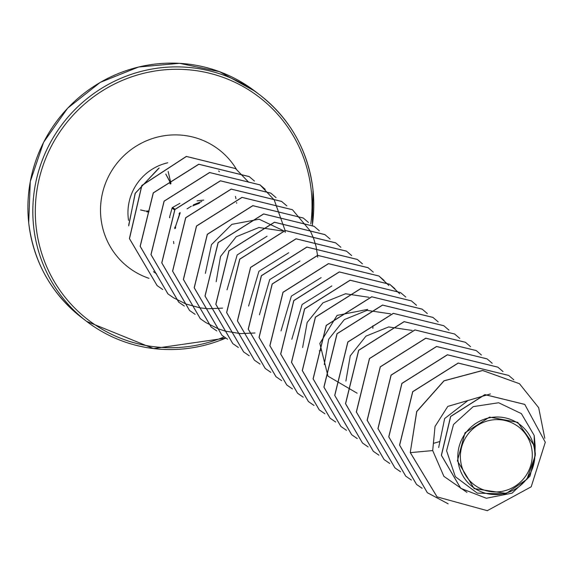 <?xml version="1.0" encoding="UTF-8"?>
<svg xmlns="http://www.w3.org/2000/svg" width="574" height="574" viewBox="0 0 574 574"><rect width="100%" height="100%" fill="white"/><g stroke="black" fill="none" stroke-linecap="round" stroke-linejoin="round"><path stroke-width="0.86" d="M148.121 210.967L147.145 211.074L147.439 211.921L148.888 211.849L148.989 211.038L148.121 210.967L148.888 211.849L147.439 211.921A1.069 0.911 89 0 1 147.346 211.921L147.346 211.921A1.069 1.069 0 0 0 147.439 211.921M174.704 228.624A1.069 1.033 8.5 0 0 175.587 227.763A1.069 1.069 0 0 0 175.594 227.512L175.594 227.512A1.069 0.509 175.3 0 0 175.594 227.476L175.579 226.221L180.136 213.09L180.057 212.502L179.016 213.829L179.605 213.772L175.522 226.637A1.069 0.509 175.3 0 1 174.711 227.204M460.599 460.513A36.478 35.638 -52.5 0 1 492.442 419.924A36.478 35.638 -52.5 0 1 532.076 451.049A36.478 35.638 -52.5 0 1 500.234 491.645A36.478 35.638 -52.5 0 1 460.599 460.513M458.023 460.857A39.104 38.2 -52.5 0 1 492.162 417.341A39.104 38.2 -52.5 0 1 534.645 450.712A39.104 38.2 -52.5 0 1 500.514 494.221A39.104 38.2 -52.5 0 1 458.023 460.857M535.241 455.613L535.226 453.51L535.241 455.613L526.918 479.283L506.246 493.432L474.153 488.596L457.406 460.857L465.019 432.767L489.557 417.104L517.755 422.349L534.308 445.697L535.377 454.012L530.017 476.147L512.073 493.145L486.321 498.254L460.743 488.323L441.442 455.347L450.69 416.509L484.973 394.668L524.787 404.426L545.3 442.245L531.208 486.795L487.283 510.673L437.072 496.876L410.338 452.635L432.703 450.568L443.903 476.363L466.949 492.377M535.047 451.365L535.147 445.847L534.186 435.458L534.308 445.697M438.658 447.562L444.649 418.546L467.308 401.047M357.136 393.212L327.969 376.149L319.84 343.439L337.06 315.42L367.669 309.4M283.635 230.777L259.161 219.239L231.867 224.348L211.49 244.624L205.377 273.368M282.451 231.013L258.924 227.505L236.251 236.718L220.538 256.449L216.176 281.726M267.039 236.223L237.184 254.913L227.01 289.863M288.729 252.754L258.924 271.28L248.585 306.057M299.922 260.969L269.715 279.588L259.419 314.81M321.153 277.615L291.355 296.141L281.016 330.911M331.88 285.938L302.111 304.5L291.814 339.277M368.917 297.282L345.505 293.766L322.889 302.878L307.176 322.423L302.627 347.521M390.542 313.849L366.994 310.362L344.328 319.596L328.651 339.299L324.267 364.562M412.132 330.423L388.627 326.943L365.975 336.134L350.269 355.815L345.892 381.071M490.397 393.951L447.777 406.406L435.027 426.475L432.703 450.568M534.186 435.458L521.379 413.624L498.641 402.747L473.22 406.629L453.517 424.48L446.579 450.762L455.361 476.714L477.281 493.131L504.611 493.905L506.246 493.432M544.791 438.285L538.67 407.698L519.484 383.726L482.684 370.517L444.039 380.863L416.781 411.565L410.252 452.563L437.029 496.84M524.744 404.39L484.879 394.596L450.597 416.444L441.349 455.275L460.7 488.287M535.226 453.51L535.377 454.012M410.252 452.563L416.688 411.493L443.946 380.799L482.598 370.452L519.434 383.69M427.329 492.693L399.554 445.108L412.677 391.662L458.174 363.033L508.643 375.418M416.53 484.42L388.749 436.828L401.865 383.382L447.368 354.746L497.837 367.138M405.725 476.14L377.936 428.548L391.052 375.102L436.556 346.466L487.025 358.85M394.912 467.853L367.13 420.268L380.246 366.822L425.736 338.179L476.205 350.563M384.085 459.552L356.318 411.967L369.434 358.535L414.923 329.899L465.385 342.269M373.265 451.264L345.505 403.68L358.628 350.248L404.11 321.612L454.572 333.982M362.459 442.977L334.699 395.393L347.822 341.961L393.298 313.332L443.759 325.695M351.661 434.697L323.887 387.113L337.01 333.673L382.499 305.045L432.918 317.386L438.141 321.856M340.863 426.425L313.081 378.833L326.204 325.386L371.701 296.758L422.127 309.113L427.343 313.576L422.127 309.113M330.057 418.145L302.276 370.56L315.391 317.106L360.888 288.478L411.364 300.862M319.252 409.865L291.463 362.28L304.579 308.826L350.075 280.191L400.552 292.575M308.432 401.578L280.657 353.993L293.766 300.546L339.256 271.911L389.681 284.252L394.912 288.722M297.605 393.276L269.845 345.692L282.96 292.259L328.443 263.624L378.862 275.958L384.099 280.435M286.792 384.989L259.032 337.404L272.155 283.972L317.63 255.344L368.049 267.671L373.244 272.105M275.986 376.709L248.219 329.124L261.342 275.692L306.825 247.057L357.243 259.391L362.431 263.825M265.188 368.429L237.414 320.844L250.537 267.405L296.026 238.77L346.452 251.118L351.625 255.545M254.39 360.156L226.608 312.565L239.724 259.118L285.228 230.49L335.654 242.838L340.827 247.265M243.584 351.876L215.795 304.285L228.911 250.838L274.415 222.203L324.841 234.558L330.021 238.985M232.779 343.596L204.99 296.005L218.098 242.558L263.595 213.923L314.028 226.271L319.252 230.741M221.951 335.302L194.177 287.718L207.293 234.271L252.782 205.636L303.251 218.012M211.124 327.001L183.364 279.416L196.487 225.984L241.97 197.356L292.431 209.718M200.312 318.714L172.559 271.129L185.675 217.704L231.157 189.068L281.576 201.395L286.806 205.872M189.513 310.434L161.746 262.849L174.869 209.417L220.351 180.788L270.77 193.115L276.001 197.592M178.715 302.161L150.94 254.569L164.064 201.13L209.553 172.501L259.979 184.85L265.195 189.312M167.917 293.881L140.128 246.296L153.251 192.842L198.748 164.214L249.181 176.57L254.39 181.032M157.111 285.601L129.408 238.583L141.778 185.495L186.342 156.401L235.527 168.548L248.599 182.195M128.698 225.883L135.141 193.323L159.177 168.017M448.172 503.829L427.379 492.729L399.648 445.173L412.771 391.733L458.267 363.105L508.693 375.453L513.823 379.837M422.12 488.302L416.581 484.456L388.835 436.9L401.958 383.446L447.455 354.818L497.888 367.173L503.018 371.557M411.364 480.051L405.775 476.176L378.029 428.62L391.145 375.166L436.642 346.531L487.068 358.886L492.212 363.277M400.552 471.771L394.955 467.889L367.216 420.333L380.332 366.886L425.829 338.251L476.255 350.592L481.399 354.99M389.739 463.476L384.128 459.587L356.411 412.039L369.527 358.599L415.009 329.964L465.435 342.305L470.58 346.696M378.926 455.189L373.308 451.293L345.598 403.744L358.721 350.312L404.196 321.684L454.615 334.011L459.767 338.409M368.113 446.902L362.503 443.013L334.786 395.464L347.909 342.032L393.391 313.397L443.81 325.731L448.954 330.129M357.25 438.593L351.704 434.733L323.98 387.185L337.103 333.745L382.593 305.117L433.011 317.451L438.192 321.885M346.495 430.342L340.906 426.46L313.167 378.905L326.29 325.458L371.794 296.83L422.213 309.185M335.697 422.062L330.1 418.181L302.362 370.625L315.478 317.178L360.981 288.543L411.407 300.898L416.545 305.289M324.891 413.782L319.295 409.901L291.556 362.352L304.665 308.898L350.169 280.263L400.595 292.611L405.775 297.038M314.028 405.466L308.482 401.613L280.743 354.058L293.859 300.618L339.349 271.976L389.775 284.324L399.691 293.766M303.216 397.172L297.648 393.312L269.931 345.763L283.054 292.331L328.536 263.696L378.955 276.029L388.885 285.486M292.446 388.921L286.835 385.025L259.118 337.476L272.241 284.044L317.723 255.408L368.142 267.742L373.287 272.141M281.633 380.634L276.029 376.738L248.312 329.189L261.435 275.757L306.918 247.129L357.337 259.455L362.481 263.853M270.828 372.354L265.231 368.465L237.5 320.909L250.623 267.47L296.119 238.841L346.538 251.182L351.675 255.573M260.022 364.074L254.433 360.185L226.694 312.636L239.817 259.183L285.314 230.554L335.74 242.91L340.877 247.294M249.224 355.794L243.627 351.912L215.889 304.356L229.004 250.903L274.501 222.274L324.934 234.63L330.107 239.049M238.361 347.478L232.822 343.625L205.076 296.076L218.192 242.623L263.688 213.987L314.114 226.335L319.302 230.77M227.598 339.22L222.002 335.338L194.27 287.782L207.386 234.343L252.876 205.707L303.294 218.048L308.482 222.482M216.785 330.933L211.175 327.037L183.458 279.488L196.573 226.056L242.056 197.42L292.475 209.754L310.383 231.1M310.412 231.157L313.54 238.174M313.569 238.232L315.994 246.16M316.016 246.232L317.53 255.358M317.537 255.444L317.68 257.238M255.007 332.977L240.477 333.602M240.413 333.602L225.23 331.105M225.173 331.09L218.378 328.852M218.328 328.83L205.973 322.645M205.923 322.617L200.362 318.749L172.645 271.201L185.768 217.768L231.25 189.14L281.662 201.467L286.857 205.901M195.11 314.33L189.556 310.469L161.839 262.921L174.955 209.488L220.445 180.853L270.863 193.187L276.051 197.621M184.354 306.078L178.758 302.189L151.027 254.641L164.15 201.194L209.646 172.566L260.072 184.914L274.207 199.946M274.243 199.996L285.099 230.511M285.106 230.59L285.249 232.384M222.583 308.123L208.046 308.747M207.982 308.747L200.147 307.872M200.082 307.865L185.954 303.998M185.897 303.976L173.549 297.798M173.506 297.77L167.96 293.917L140.221 246.361L153.337 192.914L198.841 164.286L249.267 176.641L254.44 181.061M162.743 289.518L157.154 285.637L129.494 238.655L141.871 185.56L186.428 156.465L235.62 168.613L248.65 182.209M156.508 273.848L153.488 271.674M128.727 224.986L135.277 193.309L158.388 168.591M218.644 171.038A48.424 47.305 127.5 0 0 218.594 171.002L218.687 171.074A48.424 47.305 127.5 0 1 219.44 171.662M236.675 203.232A48.424 47.305 127.5 0 0 236.596 202.579M235.964 198.733A48.424 47.305 127.5 0 0 235.426 196.408M187.074 208.843L191.257 206.238M169.926 183.171L170.815 183.264L170.686 182.288L169.796 182.202L169.926 183.171L170.198 184.003L170.959 183.716L170.686 182.288A1.069 0.911 166.8 0 0 170.665 182.188L170.665 182.188A1.069 0.911 166.8 0 0 169.588 181.513M174.604 209.984L172.085 208.089A1.069 1.069 0 0 1 172.587 207.444L172.595 207.451A1.069 1.062 126.9 0 0 172.092 208.089A141.312 15.921 -74.4 0 0 169.581 217.144L169.567 217.151A1.069 1.055 146.5 0 0 169.545 217.56L169.674 217.761M147.145 211.074L146.427 211.038A1.069 0.911 89 0 0 147.346 211.921M175.522 226.601A1.069 0.509 175.3 0 1 175.522 226.637L175.594 227.512A1.069 0.509 175.3 0 1 174.783 228.086M179.605 213.743L180.136 213.09L179.605 213.772M81.673 317.587C51.215 293.486 33.557 261.923 28.7 222.891L30.257 181.606L43.61 142.259L67.61 108.221L100.213 82.398L138.621 67L179.547 63.327L219.498 71.664L255.093 91.302A142.546 139.252 127.5 0 0 100.163 82.477A142.546 139.252 127.5 0 0 28.729 222.934A142.546 139.252 127.5 0 0 81.673 317.587L86.595 321.361A142.546 139.252 -52.5 0 1 33.651 226.708A142.546 139.252 -52.5 0 1 105.085 86.251A142.546 139.252 -52.5 0 1 260.015 95.076A142.546 139.252 -52.5 0 1 312.952 189.729A142.546 139.252 -52.5 0 1 312.371 225.044M224.161 336.931A140.408 137.157 -52.5 0 1 36.112 226.708A140.408 137.157 -52.5 0 1 158.675 70.473A140.408 137.157 -52.5 0 1 311.223 190.288A140.408 137.157 -52.5 0 1 310.799 223.96M128.54 220.373A50.483 49.314 -52.5 0 1 128.246 218.134A50.483 49.314 -52.5 0 1 167.723 162.794M148.982 278.333A74.24 72.518 -52.5 0 1 100.938 218.127A74.24 72.518 -52.5 0 1 150.166 139.339A74.24 72.518 -52.5 0 1 236.215 168.9M225.826 338.079A142.546 139.252 -52.5 0 1 86.595 321.361L153.552 348.576L225.869 338.1M173.836 243.649A142.546 9.586 83.2 0 1 173.542 241.432M140.601 209.89L143.844 210.658L140.601 209.89M143.952 210.68L145.523 211.053L143.952 210.68M145.251 211.06L143.93 210.744M143.823 210.723L140.594 209.962M170.629 182.073L168.139 171.425M165.807 174.044L169.387 180.645M169.452 180.932L165.743 174.08L169.452 180.932M201.804 201.46L193.381 204.818M203.756 200.096A141.477 9.019 -7 0 0 197.047 200.85L203.756 200.089M179.892 203.354A141.312 15.649 -29.3 0 0 172.595 207.451L175.077 209.316M169.538 217.56A1.069 1.069 0 0 1 169.567 217.151L169.818 217.503M312.407 225.073L312.988 189.779C308.13 150.747 290.473 119.177 260.015 95.076L255.093 91.302M439.662 441.564L433.499 443.35M372.878 328.385L372.928 325.745M320.758 350.441L319.323 350.858M148.853 211.835L148.422 211.813M168.469 172.788L170.665 182.188A1.069 1.069 0 0 1 170.686 182.288M199.544 203.174L192.742 205.887M191.3 206.217L187.052 208.864M169.567 217.151L172.085 208.089M172.587 207.444L179.906 203.339"/></g></svg>
